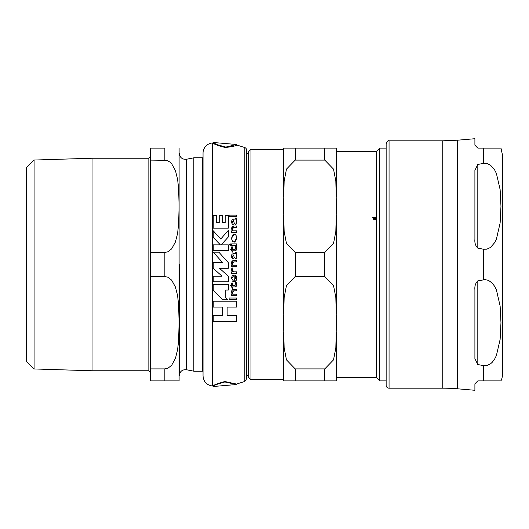 <?xml version="1.0" encoding="UTF-8"?>
<svg xmlns="http://www.w3.org/2000/svg" width="529" height="529" viewBox="0 0 529 529"><rect width="100%" height="100%" fill="white"/><g stroke="black" fill="none" stroke-linecap="round" stroke-linejoin="round"><path stroke-width="0.79" d="M236.516 144.483L213.253 142.493L216.626 144.516L225.843 147.095L236.503 144.503M236.503 384.497L224.878 381.964C217.062 384.087 213.187 385.601 213.253 386.507L236.516 384.517M233.613 219.112L231.966 219.866L231.55 221.843L232.218 224.362L233.276 224.362L232.462 221.968L233.606 220.593L234.03 222.517L235.445 224.508L236.642 222.656L236.278 218.001L235.689 218.001L235.696 219.112L232.972 219.132M235.65 276.925L235.134 275.212L236.079 275.212L235.134 275.212L235.729 277.963L234.188 280.436L234.188 275.087L231.55 278.399L234.076 281.937C236.463 280.502 237.316 279.259 236.642 278.194L236.41 276.151M233.613 253.503L231.966 254.257L231.55 256.234L232.218 258.754L233.276 258.754L232.462 256.36L233.606 254.985L234.03 256.909L235.445 258.893L236.642 257.041L236.278 252.386L235.689 252.386L235.696 253.503L233.613 253.503M233.137 234.347L234.188 234.03L231.642 238.063L231.808 239.597L232.681 241.416L234.155 242.137L236.648 238.129L235.98 235.246L234.188 234.03L234.995 234.228M213.22 284.404L213.22 290.031L222.491 299.751L227.86 299.751L225.777 297.569L225.777 290.031L228.316 290.031L228.316 284.404L213.22 284.404L228.316 284.404M227.133 315.39L227.133 307.098L236.503 307.098L236.503 301.199L213.22 301.199L213.22 307.098L222.352 307.098L222.352 315.39L213.22 315.39L213.22 321.288L236.503 321.288L236.503 315.39L227.133 315.39L236.503 315.39M213.22 301.199L236.503 301.199M225.777 297.569L227.86 299.751M213.22 250.495L228.316 250.495L213.22 250.495L213.22 244.867L220.408 244.867L213.22 237.415L220.408 244.867M228.316 250.495L228.316 244.867L221.109 244.867L228.316 236.985L228.316 230.346L220.765 239.042L213.22 230.783L213.22 237.415M228.316 236.985L221.109 244.867M236.648 238.129L235.716 241.317M234.651 242.07L233.071 241.779M232.416 241.065L231.887 239.895M235.002 234.235L235.379 234.492M235.874 235.074L236.397 236.218M231.642 238.063L232.476 235.015M213.22 228.144L228.316 228.144L213.22 228.144L213.22 215.217L216.315 215.217L216.315 222.517L219.218 222.517L219.218 215.687L222.319 215.687L222.319 222.517L225.215 222.517L225.215 215.217L228.316 215.217L228.316 228.144M236.278 252.386L236.47 258.026M236.43 258.126L236.126 258.588M235.445 258.893L234.03 256.909L233.606 254.985L232.462 256.36L232.595 257.339M233.276 258.754L232.218 258.754M231.762 257.828L231.557 255.95M231.623 255.269L231.966 254.257M235.954 253.239L235.689 252.386L235.954 253.239M236.417 276.178L236.642 278.194M236.132 280.575L235.802 281.058M235.789 281.084L234.076 281.937L232.324 281.051M235.676 278.657L235.729 277.963M233.229 275.225L234.188 275.087M231.55 278.399L231.788 276.832M232.33 275.86L232.674 275.536M236.562 289.303L233.752 289.303C232.978 288.768 232.244 289.627 231.55 291.882L232.271 294.17L231.656 294.17L231.656 295.704L236.562 295.704L236.562 294.17L233.051 294.17L232.363 292.358L233.758 290.811L236.562 290.811L236.562 289.303L233.229 289.337M231.656 294.17L232.271 294.17L231.834 293.383M231.55 291.882L231.887 290.328M232.112 289.958L232.615 289.515M232.555 293.403L233.051 294.17L236.562 294.17M233.758 290.811L233.097 290.904M232.396 291.869L232.363 292.358M235.954 218.847L235.689 218.001M236.278 218.001L236.642 222.656L236.232 224.071M234.407 223.635L233.349 220.593L232.462 221.968L233.276 224.362L232.218 224.362L231.55 221.843L231.966 219.866M235.881 224.395L234.572 223.926M232.363 229.044L233.758 227.496L236.562 227.496L236.562 225.989L233.752 225.989L231.55 228.568L232.271 230.856L231.656 230.856L231.656 232.39L236.562 232.39L236.562 230.856L233.051 230.856L232.363 229.044L233.051 230.856M236.562 232.39L231.656 232.39M231.762 227.318L232.251 226.485M232.542 226.24L233.752 225.989M236.562 227.496L233.091 227.596M232.687 227.847L232.443 228.33M236.562 261.888L233.758 261.888L236.562 261.888L236.562 260.38L233.752 260.38L231.55 262.959L231.801 261.604M232.363 263.435L233.051 265.247L232.363 263.435L233.758 261.888M232.773 262.159L232.522 262.49M236.562 265.247L233.051 265.247L236.562 265.247L236.562 266.781L231.656 266.781L231.656 265.247L232.271 265.247L231.775 264.308M232.158 260.976L233.752 260.38M231.55 262.959L232.271 265.247L231.656 265.247M230.637 249.291L232.529 252.121L232.529 250.799L234.711 250.799L236.265 250.111L236.648 248.399L236.337 246.501L235.431 246.501L235.775 248.207L234.936 249.291L232.529 249.291L232.529 246.891L231.656 246.891L231.656 249.291L230.637 249.291L232.529 252.121M234.936 249.291L235.458 249.133M235.755 248.544L235.769 247.962M235.55 246.831L235.431 246.501M236.337 246.501L236.648 248.399M236.582 249.192L236.265 250.111L234.711 250.799L232.529 250.799M235.55 282.982L235.749 283.868M236.337 282.651L235.431 282.651L236.337 282.651L236.648 284.542L236.337 282.651M236.595 285.296L236.648 284.787M235.696 286.817L234.711 286.949L236.265 286.262L235.914 286.685M235.755 284.681L234.936 285.442L232.529 285.442L232.529 283.041L231.656 283.041L231.656 285.442L230.637 285.442L232.429 288.272L232.529 286.949L234.711 286.949M232.529 285.442L234.936 285.442M231.656 283.041L232.529 283.041M230.637 285.442L231.656 285.442M229.103 216.632L236.562 216.632L236.562 215.124L229.103 215.124L229.103 216.632L236.562 216.632M229.103 298.032L229.103 299.685L236.562 299.685L236.562 298.032L229.103 298.032L236.562 298.032M231.656 245.383L236.562 245.383L236.562 243.876L231.656 243.876L231.656 245.383L236.562 245.383M231.649 268.858L232.105 267.8L231.55 269.578L232.767 271.846L232.052 271.033M232.033 271.007L231.682 270.326M232.958 268.593L232.105 267.8L232.958 268.593L232.529 270.517M232.555 269.506L232.476 270.054L233.99 271.846L236.562 271.846L233.99 271.846M232.767 271.846L231.656 271.846L232.767 271.846M231.656 271.846L231.656 273.361L236.562 273.361L236.562 271.846M232.535 270.537L233.011 271.403M233.196 271.575L233.58 271.78M229.586 244.629L230.155 245.509L229.586 244.629L230.155 245.509L230.73 244.629L230.155 243.737L229.606 244.391M230.155 243.737L230.71 244.874M213.26 252.188L222.702 262.662L213.22 262.662L213.22 268.296L222.041 276.204L213.22 276.204L213.22 281.831L228.316 281.831L228.316 276.204L219.495 268.296L228.316 268.296L228.316 262.662L218.874 252.188L213.26 252.188L222.702 262.662M213.22 276.204L222.041 276.204M213.253 386.507L213.253 386.071C212.956 385.284 216.83 383.763 224.878 381.508L236.503 384.074L236.503 384.504M244.821 147.565L244.821 381.435L246.686 378.718L246.686 150.282A2.91 2.91 0 0 0 244.821 147.565L236.503 144.926C236.899 145.667 233.177 146.533 225.347 147.525C217.247 145.455 213.22 143.928 213.253 142.929L212.327 143.002A10.183 10.183 0 0 0 203.037 153.152L203.037 375.848C203.52 381.621 206.614 385.006 212.327 385.998L213.253 386.071M215.938 144.596L218.609 145.892M336.404 332.04L336.404 380.9L336.404 377.554L376.417 377.554L376.417 219.561L374.757 219.846L373.705 219.482L373.408 218.014L372.628 217.617L374.757 217.234L375.802 217.598L376.417 219.224L376.417 151.446L336.404 151.446M295.222 368.898L324.76 368.898L333.515 359.885L335.842 347.857L336.404 322.703L335.842 297.543L333.515 285.515L324.76 276.508L295.222 276.508L286.467 285.515L284.146 297.543L283.584 322.703L284.146 347.857L286.467 359.885L295.222 368.898L295.222 380.9L283.584 380.9L283.584 332.04L283.584 379.736L250.991 379.736L250.991 149.264L248.663 151.592L248.663 377.408L250.991 379.736M336.404 380.9L324.76 380.9L336.404 380.9M295.222 252.492L324.76 252.492L333.515 243.485L335.842 231.457L336.404 206.297L335.842 181.143L333.515 169.115L324.76 160.102L295.222 160.102L286.467 169.115L284.146 181.143L283.584 206.297L284.146 231.457L286.467 243.485L295.222 252.492L295.222 276.508M336.404 215.64L336.404 313.36M336.404 148.1L324.76 148.1L336.404 148.1L336.404 196.96M283.584 380.9L324.76 380.9L324.76 368.898M283.584 313.36L283.584 215.64M283.584 148.1L295.222 148.1L283.584 148.1L283.584 196.96M375.65 219.165L374.757 219.839L373.613 218.537L374.757 219.555L375.65 219.165L373.699 218.16L373.613 218.537M375.821 218.92L373.864 218.206L375.821 218.92L375.577 217.803L373.864 217.908M375.821 219.211L375.901 218.537M376.417 219.561L376.417 219.224M372.628 217.915L374.757 217.538L375.802 217.902L376.231 218.834M373.282 218.834L373.408 218.014M376.106 219.066L376.886 219.753M376.417 151.446L379.762 148.1L379.762 380.9L386.15 380.9M324.76 160.102L324.76 148.1L295.222 148.1L295.222 160.102M477.813 164.453L483.605 163.355L486.839 163.408L490.535 165.174L494.635 169.935L496.394 173.433L500.136 189.633L500.963 206.297L500.136 222.96L496.394 239.168L494.635 242.666L490.535 247.427L486.839 249.185L483.605 249.245L477.813 248.141C475.525 245.886 474.559 242.95 474.903 239.333L474.903 170.351L477.813 164.453L477.813 248.141M477.813 280.859L485.086 279.616L488.485 280.357L492.261 283.134L494.635 286.334L496.394 289.832L500.136 306.04L500.963 322.703L500.136 339.367L496.394 355.567L494.635 359.065L492.261 362.266L490.535 363.826L486.839 365.592L483.605 365.645L477.813 364.547L474.903 358.649L474.903 289.667C474.559 286.05 475.525 283.114 477.813 280.859L477.813 364.547M389.06 388.18L389.06 140.82C388.346 140.079 387.38 141.051 386.15 143.729L386.15 385.271A2.91 2.91 0 0 0 389.06 388.18L442.747 388.18A174.603 174.603 0 0 1 457.559 388.808L474.903 390.283L474.903 383.816L477.813 380.9L500.963 380.9L483.605 380.9L483.605 365.645M500.963 380.9A17.464 17.464 0 0 0 502.55 373.626L502.55 155.374L500.963 148.1M483.605 163.355L483.605 148.1L500.963 148.1L477.813 148.1L474.903 145.184L474.903 138.717L457.559 140.192L442.747 140.82L442.747 388.18M34.081 160.042L34.081 368.958L26.45 361.327L26.45 167.673L34.081 160.042L92.046 158.237L92.046 370.763L148.847 370.763L150.302 372.218M150.302 368.898L150.302 380.9L179.106 380.9L164.85 380.9L164.85 368.898L168.07 368.144L171.661 365.261L175.443 358.364L177.579 349.828L178.604 340.722L179.106 322.703L178.604 304.684L177.579 295.579L175.443 287.042L171.661 280.139L168.07 277.262L164.85 276.508L150.302 276.508L150.302 368.898L164.85 368.898M150.302 252.492L150.302 160.102L166.516 160.3L170.04 162.125L171.661 163.739L175.443 170.636L177.579 179.172L178.604 188.278L179.106 206.297L178.604 224.316L177.579 233.421L175.443 241.958L171.661 248.861L168.07 251.738L164.85 252.492L150.302 252.492L150.302 276.508M164.85 160.102L164.85 148.1L150.302 148.1L150.302 160.102M179.404 264.5L179.404 375.438C179.933 371.378 182.247 369.473 186.334 369.725L186.334 159.275C182.247 159.527 179.933 157.622 179.404 153.562M179.106 148.1L179.106 380.9M186.334 159.275L193.826 157.814L193.826 371.186L186.334 369.725M203.037 158.231L202.475 157.814L202.475 371.186L193.826 371.186M248.663 375.372L246.686 375.372M212.327 143.002L212.327 385.998M324.76 252.492L324.76 276.508M483.605 279.755L483.605 249.245M457.559 388.808L457.559 140.192M92.046 158.237L148.847 158.237L148.847 370.763M164.85 252.492L164.85 276.508M244.821 381.435L236.503 384.074M213.253 142.493L213.253 142.929M236.503 144.496L236.503 144.926M250.991 149.264L283.584 149.264M376.417 377.554L379.762 380.9M379.762 148.1L386.15 148.1M442.747 140.82L389.06 140.82M148.847 158.237L150.302 156.782M34.081 368.958L92.046 370.763M203.037 370.769L202.475 371.186M193.826 157.814L202.475 157.814M246.686 153.628L248.663 153.628"/></g></svg>
